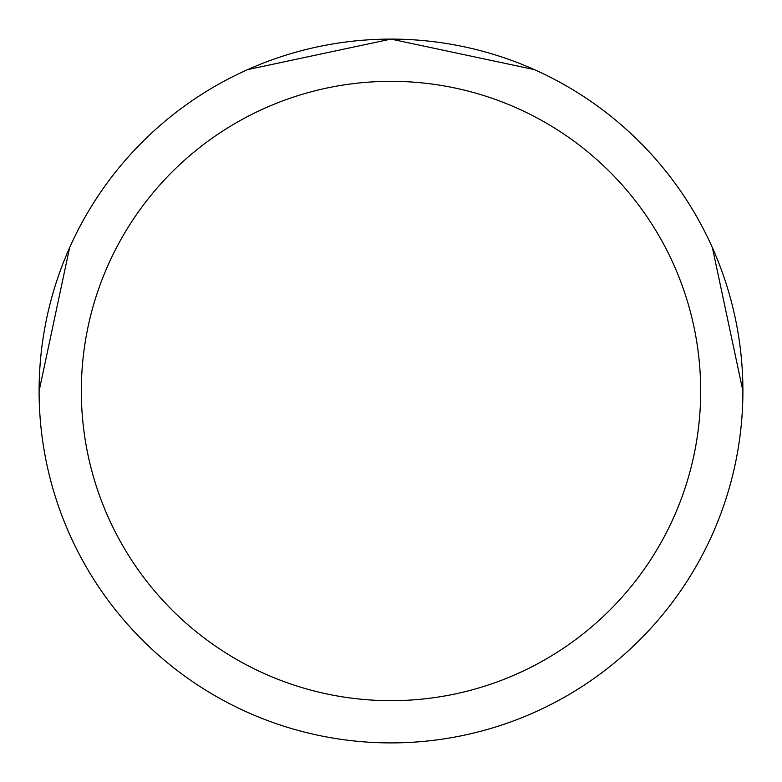 <?xml version="1.0" encoding="UTF-8"?>
<svg xmlns="http://www.w3.org/2000/svg" width="782" height="782" viewBox="0 0 782 782"><rect width="100%" height="100%" fill="white"/><g stroke="black" fill="none" stroke-linecap="round" stroke-linejoin="round"><path stroke-width="1.17" d="M700.672 391A309.672 309.672 0 0 0 391 81.328A309.672 309.672 0 0 0 81.328 391A309.672 309.672 0 0 0 391 700.672A309.672 309.672 0 0 0 700.672 391M39.1 391A351.9 351.9 0 0 1 391 39.1A351.9 351.9 0 0 1 742.9 391A351.9 351.9 0 0 1 391 742.9A351.9 351.9 0 0 1 39.1 391L69.598 247.708M247.708 69.598L391 39.1L534.292 69.598M712.402 247.708L742.9 391"/></g></svg>
